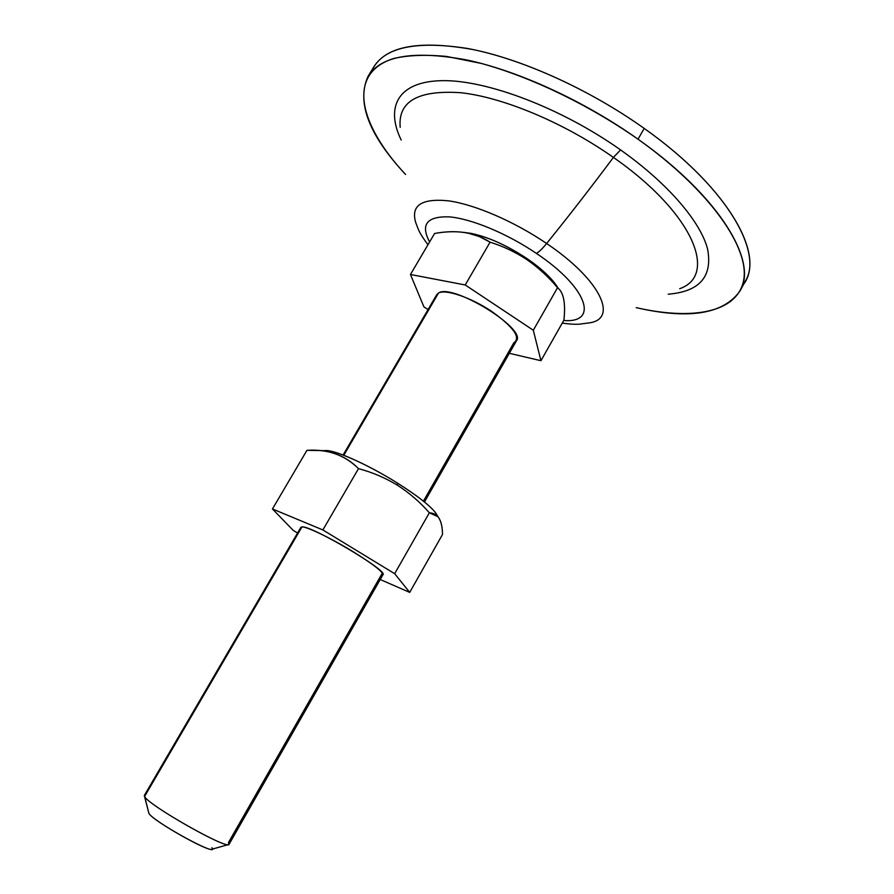 <?xml version="1.0" encoding="UTF-8"?>
<svg xmlns="http://www.w3.org/2000/svg" width="894" height="894" viewBox="0 0 894 894"><rect width="100%" height="100%" fill="white"/><g stroke="black" fill="none" stroke-linecap="round" stroke-linejoin="round"><path stroke-width="1.34" d="M371.334 71.844C381.38 47.997 413.296 40.174 467.081 48.388C519.783 58.065 588.565 88.752 644.194 128.412L638.037 139.196C719.882 196.814 758.347 262.098 739.975 290.975C723.436 314.163 688.849 319.717 636.193 307.637C691.867 320.387 736.991 312.911 743.584 280.671C750.2 248.666 710.439 190.679 638.037 139.196C588.8 104.81 531.081 77.074 481.352 63.44L446.709 56.467C425.868 54.467 408.178 55.149 393.639 58.512C346.324 73.464 359.008 124.735 405.563 174.475C368.775 134.927 356.281 102.184 368.093 76.269C381.135 55.596 414.09 50.176 466.981 59.999C518.71 71.028 584.452 101.145 638.037 139.196L644.194 128.412C730.577 189.416 767.119 258.534 742.199 285.957M620.581 149.913C668.064 183.505 700.46 221.678 707.567 248.934C712.786 276.548 699.656 291.634 668.176 294.193C699.656 291.634 712.786 276.548 707.567 248.934C700.46 221.678 668.064 183.505 620.581 149.913L613.418 157.422C693.733 213.286 718.139 275.318 679.719 288.695C718.139 275.318 693.733 213.286 613.418 157.422C564.416 122.88 503.467 97.424 461.136 92.752C418.168 89.791 397.852 101.313 400.199 127.317C397.852 101.313 418.168 89.791 461.136 92.752C503.467 97.424 564.416 122.88 613.418 157.422C590.42 188.176 568.159 216.873 546.625 243.503C568.159 216.873 590.42 188.176 613.418 157.422L620.581 149.913C561.745 108.23 487.353 80.069 442.776 80.65C397.964 81.142 385.023 106.889 401.216 140.056C385.023 106.889 397.964 81.142 442.776 80.65C487.353 80.069 561.745 108.23 620.581 149.913M415.676 222.394C410.737 205.329 421.711 198.155 448.576 200.848C474.982 204.547 514.318 221.477 546.625 243.503C514.318 221.477 474.982 204.547 448.576 200.848C421.711 198.155 410.737 205.329 415.676 222.394C418.839 230.473 418.414 231.68 427.947 244.766M429.612 241.95C420.314 224.562 426.829 216.192 449.157 216.862C471.25 218.65 507.088 233.49 536.4 253.404C538.981 251.996 542.39 248.7 546.625 243.503C542.39 248.7 538.981 251.996 536.4 253.404C507.088 233.49 471.25 218.65 449.157 216.862C426.829 216.192 420.314 224.562 429.612 241.95M563.712 320.499C599.025 323.416 588.073 287.89 536.4 253.404C588.073 287.89 599.025 323.416 563.712 320.499M558.515 288.572L552.257 280.157C545.943 272.949 537.439 265.697 526.734 258.411L527.069 259.741C538.512 267.708 548.67 277.039 557.532 287.723L558.515 288.572C563.857 293.523 565.656 304.061 563.902 320.175C565.746 303.077 563.622 292.26 557.532 287.723L533.305 330.244L465.226 284.962L533.305 330.244L540.937 360.707L563.902 320.175L540.937 360.707L509.323 353.309L540.937 360.707L533.305 330.244L557.532 287.723C548.67 277.039 538.512 267.708 527.069 259.741C515.592 252.153 503.266 246.308 490.08 242.185C474.803 232.295 456.298 229.4 434.585 233.49C446.341 231.311 457.404 231.155 467.763 233.01L479.497 236.619L490.08 242.185C503.266 246.308 515.592 252.153 527.069 259.741L526.734 258.411C507.077 245.448 488.605 237.122 471.317 233.423L464.746 232.485C482.872 234.653 503.534 243.302 526.734 258.411C541.775 268.748 552.168 278.537 557.923 287.779M739.975 290.975L745.261 281.308C763.912 251.896 725.827 186.086 644.194 128.412C590.733 90.316 525.024 60.356 473.205 49.595C420.214 40.074 387.08 45.829 373.826 66.86L368.093 76.269M301.971 526.901L300.898 527.315L144.392 795.347L148.851 813.205C151.22 819.798 209.598 852.977 212.101 849.166L228.898 844.439C226.305 849.456 147.532 804.634 144.605 796.453L301.971 526.901L144.605 796.453C147.722 804.935 229.087 850.909 229.087 844.249L382.967 574.686C388.666 571.087 310.833 525.113 301.971 526.901C306.877 526.6 331.16 538.289 353.085 551.665C376.821 566.572 386.197 574.373 381.213 575.066L382.967 574.686M382.408 572.976L228.473 842.55L228.898 844.439M211.9 847.702C220.796 858.665 152.192 821.206 148.851 813.205L144.325 795.615M424.46 501.992L516.508 340.726C526.879 328.746 452.051 282.873 438.507 293.031L343.777 455.292L438.507 293.031C445.525 288.896 470.758 297.423 491.544 311.291C513.748 327.238 521.18 337.742 513.838 342.804L423.421 501.154M438.507 293.031L436.741 294.674L343.106 455.035M465.226 284.962L410.458 274.492L423.901 306.843L428.047 309.57L423.901 306.843L410.458 274.492L465.226 284.962L490.08 242.185L465.226 284.962M434.585 233.49L410.458 274.492L434.585 233.49M589.638 322.835C618.391 318.633 600.522 279.721 546.625 243.503C600.522 279.721 618.391 318.633 589.638 322.835L579.223 324.198C575.926 324.254 573.277 324.589 562.225 323.114M144.47 796.208L148.851 813.205M323.818 450.989C329.54 447.581 365.914 463.204 397.461 483.095L397.383 485.196C409.396 492.94 420.057 502.137 429.355 512.787L438.038 516.766C440.943 520.61 442.441 526.51 442.496 534.489L409.709 592.387L442.496 534.489C442.418 520.442 438.026 513.201 429.355 512.787L394.667 573.691L322.868 529.941L394.667 573.691L429.355 512.787C420.057 502.137 409.396 492.94 397.383 485.196C385.314 477.854 372.351 472.334 358.494 468.635L322.868 529.941L272.447 508.954L322.868 529.941L358.494 468.635C344.793 455.012 327.606 448.922 306.944 450.341L272.447 508.954L293.21 530.377L297.568 533.014L293.21 530.377L272.447 508.954L306.944 450.341L319.896 450.542C335.127 451.928 347.989 457.952 358.494 468.635C372.351 472.334 385.314 477.854 397.383 485.196L397.461 483.095C371.088 466.512 340.167 452.129 328.601 450.799L324.98 450.699M409.709 592.387L380.207 579.513L409.709 592.387L394.667 573.691L409.709 592.387M397.461 483.095C420.482 497.768 433.758 508.574 437.278 515.525L435.367 512.441C429.366 505.076 416.727 495.287 397.461 483.095M471.317 233.423L467.763 233.01M328.601 450.799L319.896 450.542M435.367 512.441L438.038 516.766"/></g></svg>
